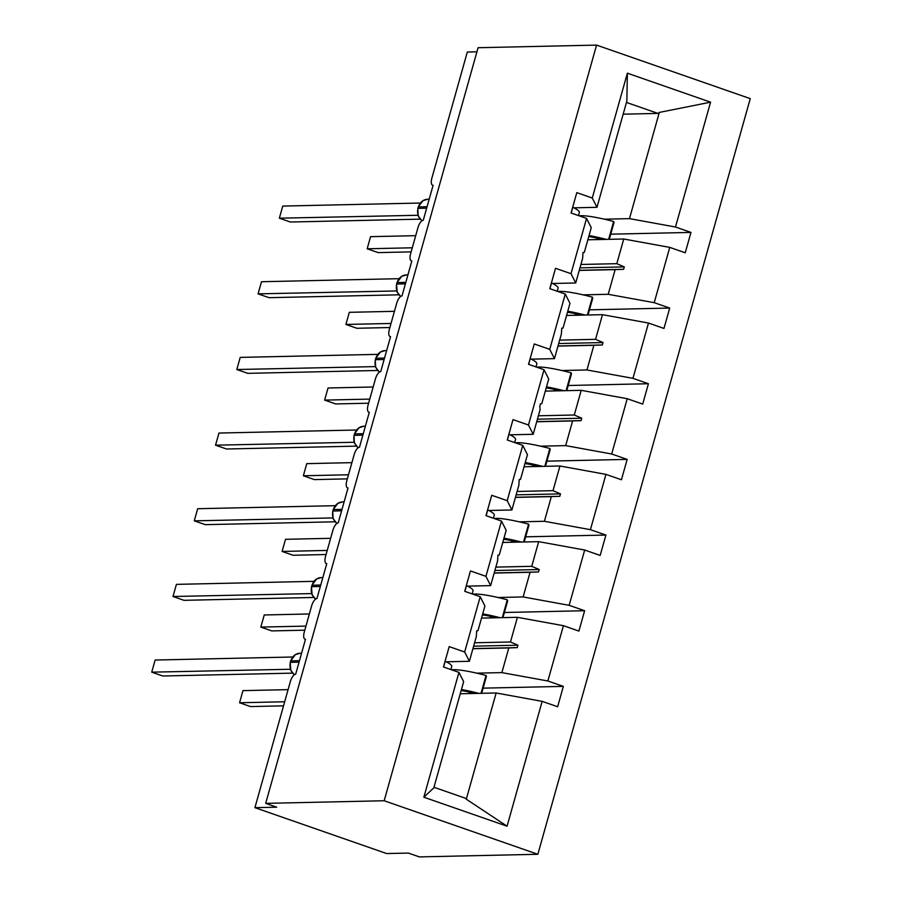<?xml version="1.0" encoding="UTF-8"?>
<svg xmlns="http://www.w3.org/2000/svg" width="902" height="902" viewBox="0 0 902 902"><rect width="100%" height="100%" fill="white"/><g stroke="black" fill="none" stroke-linecap="round" stroke-linejoin="round"><path stroke-width="1.35" d="M537.851 854.284L419.362 856.9L408.392 853.078L386.654 853.551L254.916 807.662L276.666 807.189L265.684 803.366L384.173 800.75L537.851 854.284L750.261 98.634L596.572 45.1L384.173 800.75M254.916 807.662L290.365 681.562A7.633 3.089 109.2 0 1 295.676 674.211L305.485 639.293A7.633 3.089 -70.8 0 1 305.023 639.225A7.633 3.089 -70.8 0 1 304.267 632.088L311.63 605.907A7.633 3.089 109.2 0 1 316.94 598.556L326.761 563.637A7.633 3.089 -70.8 0 1 326.287 563.558A7.633 3.089 -70.8 0 1 325.543 556.433L332.906 530.241A7.633 3.089 109.2 0 1 338.205 522.889L348.025 487.971A7.633 3.089 -70.8 0 1 347.563 487.903A7.633 3.089 -70.8 0 1 346.808 480.766L354.17 454.574A7.633 3.089 109.2 0 1 359.481 447.234L369.29 412.315A7.633 3.089 -70.8 0 1 368.828 412.237A7.633 3.089 -70.8 0 1 368.072 405.111L375.435 378.919A7.633 3.089 109.2 0 1 380.745 371.568L390.555 336.649A7.633 3.089 -70.8 0 1 390.092 336.581A7.633 3.089 -70.8 0 1 389.337 329.444L396.7 303.252A7.633 3.089 109.2 0 1 402.01 295.912L411.831 260.982A7.633 3.089 -70.8 0 1 411.357 260.915A7.633 3.089 -70.8 0 1 410.613 253.778L417.976 227.597A7.633 3.089 109.2 0 1 423.275 220.246L433.095 185.327A7.633 3.089 -70.8 0 1 432.633 185.248L433.073 185.406M587.856 239.797L623.744 239.007L616.81 263.677L580.922 264.466M610.733 234.182L690.966 232.412L685.238 252.774L669.758 247.385L623.744 239.007M592.276 198.034L627.375 73.186L626.845 101.092L596.977 207.313L592.276 198.034L576.795 192.633L571.079 213.007L586.548 218.397L571.011 273.689L575.713 282.98L552.644 283.487M575.713 282.98L582.647 258.31L583.008 252.515L584.327 252.357L591.25 227.687L586.548 218.397M566.58 315.463L602.48 314.674L595.546 339.332L559.646 340.133M589.468 309.837L669.701 308.067L663.973 328.441L648.493 323.051L602.48 314.674M571.011 273.689L555.531 268.3L549.803 288.674L565.283 294.063L549.746 349.356L554.448 358.646L531.368 359.154M554.448 358.646L561.382 333.977L561.743 328.17L563.051 328.024L569.985 303.354L565.283 294.063M545.315 391.118L581.215 390.329L574.281 414.999L538.381 415.788M568.192 385.504L648.425 383.733L642.698 404.096L627.228 398.707L581.215 390.329M549.746 349.356L534.266 343.955L528.538 364.329L544.019 369.719L528.471 425.011L533.183 434.302L510.104 434.809M533.183 434.302L540.118 409.632L539.791 406.261L540.478 403.837L541.786 403.679L548.72 379.009L544.019 369.719M524.051 466.785L559.95 465.996L553.016 490.665L517.117 491.455M546.928 461.159L627.161 459.389L621.433 479.763L605.952 474.373L559.95 465.996M528.471 425.011L513.001 419.622L507.274 439.996L522.754 445.385L507.206 500.678L511.908 509.968L488.839 510.476M511.908 509.968L518.842 485.299L519.202 479.503L520.522 479.345L527.456 454.676L522.754 445.385M502.786 542.452L538.674 541.651L531.74 566.321L495.852 567.11M525.663 536.825L605.896 535.055L600.168 555.429L584.688 550.028L538.674 541.651M507.206 500.678L491.725 495.288L485.998 515.651L501.478 521.052L485.941 576.333L490.643 585.623L467.574 586.142M490.643 585.623L497.577 560.965L497.938 555.158L499.246 555.001L506.18 530.331L501.478 521.052M481.51 618.107L517.41 617.318L510.476 641.987L474.576 642.776M504.398 612.492L584.631 610.722L578.904 631.084L563.423 625.695L517.41 617.318M485.941 576.333L470.461 570.943L464.733 591.317L480.214 596.707L464.677 651.999L449.196 646.61L443.468 666.984L458.949 672.373L423.85 797.21L433.794 787.886L463.651 681.664L458.949 672.373M446.298 661.797L469.378 661.29L476.312 636.62L476.673 630.825L477.981 630.667L484.915 605.997L480.214 596.707M460.245 693.773L496.145 692.984L466.289 799.206L507.059 826.198L423.85 797.21M563.423 625.695L547.875 680.987L563.355 686.377L557.628 706.751L542.158 701.361L496.145 692.984M476.933 51.809L467.326 52.023L431.878 178.122A7.633 3.089 -70.8 0 0 432.633 185.248M596.977 207.313L573.909 207.832M627.375 73.186L710.573 102.174L675.485 227.011L690.966 232.412M675.485 227.011L629.472 218.634L604.351 219.186M669.758 247.385L654.221 302.677L669.701 308.067M654.221 302.677L608.207 294.3L583.087 294.853M648.493 323.051L632.956 378.344L648.425 383.733M632.956 378.344L586.943 369.967L561.822 370.519M627.228 398.707L611.68 453.999L627.161 459.389M611.68 453.999L565.667 445.622L540.557 446.174M605.952 474.373L590.415 529.666L605.896 535.055M590.415 529.666L544.402 521.288L519.281 521.841M584.688 550.028L569.151 605.321L584.631 610.722M569.151 605.321L523.137 596.944L498.017 597.496M542.158 701.361L507.059 826.198M579.242 270.42L615.141 269.63L608.207 294.3M615.141 269.63L623.609 269.315L624.285 266.891L616.81 263.677M557.977 346.086L593.877 345.297L586.943 369.967M593.877 345.297L602.333 344.981L603.021 342.557L595.546 339.332M536.713 421.753L572.601 420.952L565.667 445.622M572.601 420.952L581.068 420.636L581.745 418.212L574.281 414.999M515.437 497.408L551.336 496.619L544.402 521.288M551.336 496.619L559.804 496.303L560.48 493.879L553.016 490.665M494.172 573.074L530.072 572.274L523.137 596.944M530.072 572.274L538.539 571.969L539.216 569.534L531.74 566.321M472.907 648.73L508.807 647.94L501.873 672.61L476.752 673.163M469.378 661.29L464.677 651.999M508.807 647.94L517.263 647.625L517.951 645.201L510.476 641.987M547.875 680.987L501.873 672.61M483.122 688.147L563.355 686.377M433.963 787.277L465.477 798.247L466.289 799.206M710.573 102.174L659.328 112.412L629.472 218.634M659.328 112.412L657.975 113.415L626.462 102.433M623.158 114.182L657.975 113.415M596.572 45.1L478.083 47.716L265.684 803.366M473.618 646.182L517.951 645.201M472.941 648.606L517.263 647.625M494.894 570.515L539.216 569.534M494.206 572.939L538.539 571.969M516.158 494.86L560.48 493.879M515.482 497.284L559.804 496.303M537.423 419.193L581.745 418.212M536.746 421.617L581.068 420.636M558.699 343.527L603.021 342.557M558.011 345.962L602.333 344.981M579.963 267.871L624.285 266.891M579.276 270.296L623.609 269.315M288.099 689.635L242.965 690.628L239.56 702.759L284.694 701.756M239.56 702.759L250.542 706.582L283.544 705.849M461.441 689.523A40.691 5.559 15.7 0 1 478.815 693.356M451.598 669.814A40.691 5.559 15.7 0 1 486.043 675.463L481.025 693.311M486.043 675.463L486.415 676.432L481.679 693.3M461.147 690.571A34.58 4.724 15.7 0 1 475.579 693.435M295.349 654.683L290.602 660.963L290.444 662.339A10.937 9.888 88.7 0 0 294.402 674.696M290.343 669.261L151.739 672.159L155.144 660.038L292.62 657.006M151.739 672.159L162.721 675.993L292.53 673.129M290.185 662.418L290.85 670.558M295.213 654.694L300.05 653.24A10.937 9.888 88.7 0 0 290.85 660.884L290.602 660.963M450.876 669.566L451.755 666.465A40.691 5.559 -164.3 0 0 445.205 661.245L445.092 661.222M443.581 667.018L445.205 661.245M316.613 579.016L311.867 585.297L311.709 586.672A10.937 9.888 88.7 0 0 315.666 599.041M311.607 593.595L173.004 596.504L176.42 584.372L313.885 581.339M173.004 596.504L183.985 600.326L313.795 597.462M311.461 586.751L312.115 594.892M316.478 579.028L321.315 577.573A10.937 9.888 88.7 0 0 312.115 585.218L311.867 585.297M472.152 593.899L473.02 590.799A40.691 5.559 -164.3 0 0 466.481 585.578L466.357 585.556M464.857 591.362L466.481 585.578M337.889 503.35L333.131 509.641L332.973 511.017A10.937 9.888 88.7 0 0 336.942 523.374M332.872 517.94L194.28 520.837L197.685 508.717L335.149 505.684M194.28 520.837L205.25 524.66L335.07 521.796M332.725 511.096L333.109 518.605L336.863 523.431M337.698 503.395L342.591 501.918A10.937 9.888 88.7 0 0 333.39 509.562L333.131 509.641M493.417 518.233L494.285 515.143A40.691 5.559 -164.3 0 0 487.745 509.923L487.621 509.901M486.122 515.696L487.745 509.923M359.154 427.695L354.407 433.975L354.249 435.35A10.937 9.888 88.7 0 0 358.207 447.719M354.148 442.273L215.544 445.182L218.949 433.05L356.414 430.017M215.544 445.182L226.526 449.004L356.335 446.14M353.99 435.429L354.385 442.95L358.128 447.764M514.681 442.578L515.549 439.477A40.691 5.559 -164.3 0 0 509.01 434.257L508.886 434.234M507.386 440.029L509.01 434.257M380.418 352.028L375.672 358.308L375.514 359.695A10.937 9.888 88.7 0 0 379.471 372.052M375.412 366.607L236.809 369.516L240.214 357.395L377.69 354.362M236.809 369.516L247.791 373.338L377.6 370.474M375.266 359.763L375.649 367.283L379.404 372.109M380.283 352.039L385.12 350.596A10.937 9.888 88.7 0 0 375.92 358.241L375.672 358.308M535.946 366.911L536.825 363.822A40.691 5.559 -164.3 0 0 530.275 358.59L530.162 358.568M528.651 364.374L530.275 358.59M309.363 613.969L264.241 614.972L260.825 627.093L305.958 626.101M260.825 627.093L271.806 630.915L304.808 630.194M482.705 613.856A40.691 5.559 15.7 0 1 500.091 617.701M472.873 594.147A40.691 5.559 15.7 0 1 507.307 599.807L502.301 617.656M507.307 599.807L507.691 600.777L502.944 617.633M482.412 614.905A34.58 4.724 15.7 0 1 496.844 617.769M330.628 538.314L285.506 539.306L282.1 551.438L327.223 550.434M282.1 551.438L293.071 555.26L326.073 554.527M503.97 538.201A40.691 5.559 15.7 0 1 521.356 542.034M494.138 518.492A40.691 5.559 15.7 0 1 528.583 524.141L523.566 541.989M528.583 524.141L528.955 525.111L524.22 541.978M503.677 539.249A34.58 4.724 15.7 0 1 518.12 542.113M351.904 462.647L306.77 463.651L303.365 475.771L348.488 474.779M303.365 475.771L314.336 479.593L347.338 478.872M525.246 462.534A40.691 5.559 15.7 0 1 542.621 466.379M515.403 442.826A40.691 5.559 15.7 0 1 549.848 448.486L544.831 466.323M549.848 448.486L550.22 449.444L545.485 466.311M524.953 463.583A34.58 4.724 15.7 0 1 539.385 466.447M373.169 386.992L328.035 387.984L324.63 400.105L369.764 399.112M324.63 400.105L335.612 403.938L368.614 403.205M546.511 386.879A40.691 5.559 15.7 0 1 563.885 390.713M536.679 367.17A40.691 5.559 15.7 0 1 571.113 372.819L566.095 390.667M571.113 372.819L571.485 373.789L566.749 390.656M546.217 387.928A34.58 4.724 15.7 0 1 560.649 390.78M401.694 276.373L396.936 282.653L396.779 284.029A10.937 9.888 88.7 0 0 400.747 296.386M396.677 290.951L258.073 293.86L261.49 281.728L398.955 278.695M258.073 293.86L269.055 297.683L398.864 294.819M396.53 284.107L397.184 292.248M401.548 276.384L406.385 274.93A10.937 9.888 88.7 0 0 397.184 282.574L396.936 282.653M557.222 291.256L558.09 288.155A40.691 5.559 -164.3 0 0 551.55 282.935L551.426 282.912M549.927 288.708L551.55 282.935M394.433 311.325L349.311 312.317L345.894 324.449L391.028 323.457M345.894 324.449L356.876 328.272L389.878 327.539M567.775 311.213A40.691 5.559 15.7 0 1 585.161 315.057M557.943 291.504A40.691 5.559 15.7 0 1 592.377 297.153L587.371 315.001M592.377 297.153L592.761 298.122L588.014 314.99M567.482 312.261A34.58 4.724 15.7 0 1 581.925 315.125M422.959 200.706L418.201 206.986L418.043 208.362A10.937 9.888 88.7 0 0 422.012 220.731M417.942 215.285L279.349 218.194L282.754 206.073L420.219 203.04M279.349 218.194L290.32 222.016L420.14 219.152M417.795 208.441L418.19 215.961L421.933 220.787M422.824 200.718L427.661 199.274A10.937 9.888 88.7 0 0 418.46 206.908L418.201 206.986M578.486 215.589L579.355 212.489A40.691 5.559 -164.3 0 0 572.815 207.268L572.691 207.246M571.192 213.052L572.815 207.268M415.698 235.67L370.575 236.662L367.17 248.783L412.293 247.791M367.17 248.783L378.141 252.605L411.143 251.883M589.04 235.557A40.691 5.559 15.7 0 1 606.426 239.391M579.208 215.837A40.691 5.559 15.7 0 1 613.653 221.497L608.636 239.346M613.653 221.497L614.025 222.467L609.29 239.323M588.747 236.595A34.58 4.724 15.7 0 1 603.19 239.458M299.475 660.692L290.85 660.884L290.444 662.339L299.069 662.147M320.74 585.026L312.115 585.218L311.709 586.672L320.334 586.492M342.005 509.371L333.39 509.562L332.973 511.017L341.599 510.825M358.973 427.74L363.856 426.251A10.937 9.888 88.7 0 0 354.655 433.896L354.407 433.975M363.28 433.704L354.655 433.896L354.249 435.35L362.863 435.159M384.545 358.049L375.92 358.241L375.514 359.695L384.139 359.503M405.81 282.382L397.184 282.574L396.779 284.029L405.404 283.837M427.074 206.727L418.46 206.908L418.043 208.362L426.669 208.182M469.254 692.014L468.815 693.582M300.05 653.24L301.584 653.206M290.692 670.231L294.334 674.752M321.315 577.573L322.848 577.539M311.957 594.565L315.599 599.097M342.591 501.918L344.113 501.884M363.856 426.251L365.378 426.218M385.12 350.596L386.654 350.562M490.519 616.348L490.079 617.915M511.784 540.693L511.344 542.26M533.059 465.026L532.608 466.593M554.324 389.371L553.884 390.938M406.385 274.93L407.918 274.896M397.027 291.921L400.668 296.442M575.589 313.704L575.149 315.272M427.661 199.274L429.183 199.241M596.853 238.049L596.414 239.616"/></g></svg>
